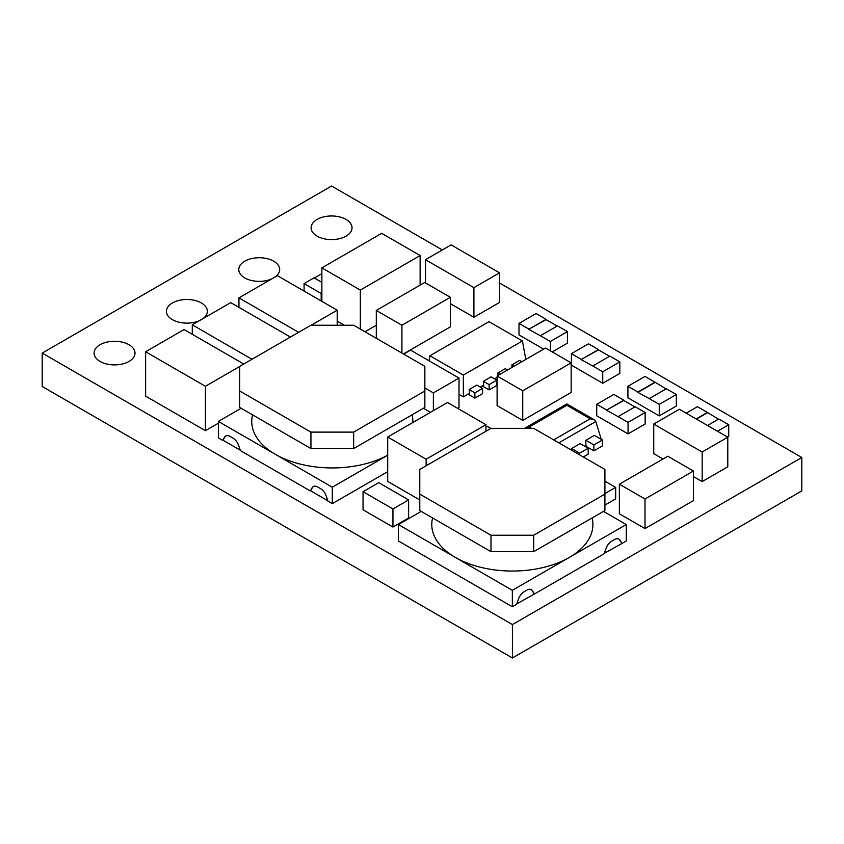 <?xml version="1.0" encoding="UTF-8"?>
<svg xmlns="http://www.w3.org/2000/svg" width="844" height="844" viewBox="0 0 844 844"><rect width="100%" height="100%" fill="white"/><g stroke="black" fill="none" stroke-linecap="round" stroke-linejoin="round"><path stroke-width="1.27" d="M412.041 414.847A80.56 46.504 180 0 1 412.832 422.506M387.702 455.19A80.56 46.504 180 0 1 275.334 454.315A80.56 46.504 180 0 1 252.546 414.847M592.087 517.963A80.56 46.504 180 0 1 569.31 557.43A80.56 46.504 180 0 1 455.38 557.43A80.56 46.504 180 0 1 432.592 517.963M490.733 428.488A10.233 5.908 0 0 0 489.277 427.433A10.233 5.908 0 0 0 485.954 426.146M129.016 344.732A20.456 11.816 0 0 0 106.713 342.168A20.456 11.816 0 0 0 94.085 353.087A20.456 11.816 0 0 0 100.077 361.443A20.456 11.816 0 0 0 122.369 363.996A20.456 11.816 0 0 0 135.008 353.087A20.456 11.816 0 0 0 129.016 344.732M202.845 318.716A20.456 11.816 0 0 0 207.35 311.32A20.456 11.816 0 0 0 201.357 302.964A20.456 11.816 0 0 0 179.055 300.401A20.456 11.816 0 0 0 166.426 311.32A20.456 11.816 0 0 0 172.419 319.676A20.456 11.816 0 0 0 199.69 320.53M275.186 276.948A20.456 11.816 0 0 0 279.691 269.553A20.456 11.816 0 0 0 273.699 261.197A20.456 11.816 0 0 0 251.396 258.633A20.456 11.816 0 0 0 238.768 269.553A20.456 11.816 0 0 0 244.76 277.908A20.456 11.816 0 0 0 272.032 278.763M346.04 219.429A20.456 11.816 0 0 0 323.737 216.866A20.456 11.816 0 0 0 311.109 227.785A20.456 11.816 0 0 0 317.101 236.141A20.456 11.816 0 0 0 339.404 238.694A20.456 11.816 0 0 0 352.032 227.785A20.456 11.816 0 0 0 346.04 219.429M567.432 331.629L550.341 341.493L540.371 335.733L557.462 325.868L567.432 331.629L567.432 343.139L552.219 351.916M543.641 349.142L519.007 334.91L519.007 323.4L536.098 313.535L546.068 319.296L528.977 329.16L519.007 323.4M619.834 361.886L602.743 371.75L592.773 365.99L609.864 356.126L619.834 361.886L619.834 373.396L602.743 383.26L571.409 365.167L571.409 353.657L588.5 343.793L598.47 349.553L581.379 359.417L571.409 353.657M604.905 482.082L605.707 481.629L615.677 487.378L615.677 498.888L604.905 505.102M645.154 412.516L628.063 422.38L618.093 416.619L635.184 406.755L645.154 412.516L645.154 424.026L628.063 433.89L596.729 415.797L596.729 404.287L613.82 394.422L623.79 400.183L606.699 410.047L596.729 404.287M707.525 425.503L718.771 419.004L728.741 424.764L728.741 436.274L727.465 437.013M676.339 394.507L659.248 404.371L649.279 398.621L666.37 388.746L676.339 394.507L676.339 406.017L659.248 415.881L627.925 397.798L627.925 386.288L645.006 376.413L654.976 382.174L637.885 392.038L627.925 386.288M465.35 282.729L425.481 259.688L451.118 244.887L499.542 272.844L499.542 302.437L473.906 317.238L450.348 303.661M457.743 408.401L458.999 407.673L458.999 378.08L450.453 373.143M562.61 367.784L571.156 362.857L571.156 392.449L562.631 397.366M562.631 397.397L522.742 420.407L497.105 405.605L497.105 376.002L522.742 390.804L522.742 420.407M653.562 523.66L693.42 500.629L693.42 471.026L667.783 456.224L659.238 461.162M659.227 461.172L619.369 484.182L619.369 513.785L644.995 528.576L653.541 523.649M662.287 428.984L653.741 424.047L679.378 409.245L727.792 437.203L727.792 466.806L702.166 481.597L693.62 476.67M662.973 458.999L662.266 458.598M653.741 424.047L653.741 453.65L662.266 458.566M410.49 349.912L450.348 326.881L450.348 297.278L424.711 282.476L384.822 305.507M403.421 353.963L410.469 349.901M402.915 496.62L408.612 499.912L408.612 517.994L392.945 527.046L368.722 513.078M384.4 485.933L378.713 482.641L363.047 491.683L363.047 509.776L368.712 513.047M442.33 249.961L331.576 186.018L42.2 353.087L512.424 624.571L801.8 457.501L499.542 282.993M159.843 359.998L205.43 386.278L205.43 430.683L218.364 423.213M205.43 430.683L145.622 396.152L145.622 351.748L184.066 329.55L198.308 337.769M376.297 325.267L364.977 331.766M344.331 325.235L337.199 321.11M374.546 281.854L367.446 285.947M433.267 455.106L440.378 451.012M401.934 428.805L387.702 437.023L387.702 481.418L419.774 499.943M571.546 450.19L571.335 448.691L580.166 443.596L588.194 448.227L588.194 454.146L583.288 456.973M586.2 447.077L585.578 440.473L594.408 435.377L602.426 440.009L602.426 445.927L593.881 450.854L586.432 446.55M600.432 438.859L601.002 438.521L595.811 421.515L594.229 419.753L590.199 418.793L566.83 405.299L529.22 427.011L524.641 428.351M458.999 394.359L463.356 396.87L469.475 393.336L469.148 389.527L476.839 385.096L482.578 388.409L482.578 393.663L474.887 398.104L468.051 394.159M497.105 378.049L496.536 377.722M480.299 387.09L483.717 385.117L483.39 381.309L491.081 376.867L496.821 380.18L496.821 385.444L489.13 389.886L482.293 385.94M603.481 511.39L626.269 524.546L626.269 540.983L621.996 543.452L620.045 540.234A8.799 5.075 -60 0 0 618.916 539.116A8.799 5.075 -60 0 0 614.516 539.548L611.668 541.194A8.799 5.075 -60 0 0 606.15 548.252L604.198 553.727L534.421 594.018L532.458 590.8A8.799 5.075 -60 0 0 531.34 589.671A8.799 5.075 -60 0 0 526.941 590.114L524.092 591.76A8.799 5.075 -60 0 0 518.575 598.818L516.612 604.293L512.34 606.762L398.421 540.983L398.421 524.546L512.34 590.315L512.34 606.762M621.996 543.452L604.346 553.316M534.421 594.018L516.76 603.882M387.702 455.211L332.293 487.199L332.293 503.646L387.702 471.659M332.293 503.646L328.021 501.178L326.069 495.702A8.799 5.075 -120 0 0 320.551 488.644L317.703 486.999A8.799 5.075 -120 0 0 313.303 486.555A8.799 5.075 -120 0 0 312.174 487.684L310.223 490.902L240.445 450.612L238.483 445.136A8.799 5.075 -120 0 0 232.965 438.078L230.117 436.432A8.799 5.075 -120 0 0 225.717 436A8.799 5.075 -120 0 0 224.599 437.118L222.637 440.336L218.364 437.867L218.364 421.43L241.152 408.274M313.44 486.482A8.799 5.075 -120 0 0 312.459 487.515L310.508 490.733L327.873 500.766M225.865 435.915A8.799 5.075 -120 0 0 224.884 436.949L222.922 440.178L240.297 450.2M42.2 353.087L42.2 386.499L512.424 657.982L801.8 490.913L801.8 457.501M512.424 624.571L512.424 657.982M198.319 337.779L229.652 355.873M159.864 359.977L145.622 351.748M243.758 364.017L229.642 355.862M205.43 386.278L239.728 366.475M253.179 306.098L238.936 297.869L277.391 275.671L322.978 301.994M284.502 324.202L253.168 306.119M238.936 297.869L238.936 307.353M311.172 325.235L337.199 310.202L322.957 301.983M337.199 310.202L337.199 325.235M298.628 332.336L284.512 324.18M405.901 263.782L360.325 290.062L321.87 267.864L367.425 241.563M360.325 290.062L360.325 329.076M321.87 267.864L321.87 301.35M420.133 285.124L420.133 255.532L381.678 233.334L367.446 241.553M420.133 255.532L405.89 263.75M206.516 333.032L192.284 324.813L230.728 302.616L276.315 328.928M237.839 351.146L206.506 333.053M192.284 324.813L192.284 334.287M290.42 337.072L276.304 328.917M251.976 359.27L237.85 351.125M433.267 410.712L447.51 402.493L485.954 424.69L426.146 459.22L426.146 465.782M401.923 428.805L433.257 410.722M485.954 424.69L485.954 431.242M387.702 437.023L426.146 459.22M363.047 491.683L368.744 494.974M408.612 499.912L392.945 508.953L392.945 527.046M387.248 505.661L392.945 508.953M387.238 505.693L368.722 495.006M384.421 485.944L402.936 496.631M376.297 338.296L376.297 310.434L401.923 325.235L410.469 320.298M401.923 325.235L401.923 353.098M376.297 310.434L384.832 305.496M441.802 302.215L450.348 297.278M441.813 302.236L410.49 320.319M727.792 437.203L702.166 452.004L702.166 481.597M693.62 447.067L702.166 452.004M693.599 447.098L662.276 429.005M619.369 484.182L644.995 498.983L653.541 494.046M644.995 498.983L644.995 528.576M684.874 475.963L693.42 471.026M684.885 475.984L653.562 494.078M571.156 362.857L545.519 348.055L536.984 352.982M531.287 385.877L522.742 390.804M536.963 352.992L497.105 376.002M562.631 367.805L531.298 385.898M424.859 387.966L433.362 392.882L433.362 410.659M433.362 392.882L458.999 378.08M403.675 354.111L410.585 350.123L419.12 355.06M419.141 355.071L450.464 373.153M425.481 259.688L425.481 282.93M499.542 272.844L473.906 287.646L473.906 317.238M465.361 282.708L473.906 287.646M602.426 440.009L593.881 444.936L585.863 440.304M593.881 450.854L593.881 444.936M588.194 448.227L579.649 453.165L571.62 448.523M579.649 454.874L579.649 453.165M429.923 355.767L463.356 375.063L522.425 340.965L488.992 321.659L429.923 355.767L429.016 360.768M522.425 340.965L525.791 359.449M463.356 375.063L463.356 396.87M494.542 378.872L497.105 377.384M497.844 375.58L497.633 373.09L505.324 368.649L507.582 369.957M512.086 367.362L511.875 364.861L519.566 360.43L521.824 361.738M489.13 389.886L489.13 384.621L483.39 381.309M496.821 380.18L489.13 384.621M499.901 374.398L497.633 373.09M514.133 366.169L511.875 364.861M474.887 398.104L474.887 392.85L469.148 389.527M482.578 388.409L474.887 392.85M659.248 404.371L659.248 415.881M666.085 388.915L654.976 382.174M654.976 382.501L637.885 392.365L649.279 398.621M728.741 424.764L717.495 431.252M686.161 413.17L697.418 406.671L707.388 412.431L696.131 418.919M718.487 419.173L707.388 412.431M707.388 412.758L696.416 419.088M634.899 406.924L623.79 400.51L606.699 410.047M628.063 422.38L628.063 433.89M606.699 410.374L618.093 416.619M615.677 487.378L604.905 493.592M609.579 356.295L598.47 349.88L581.379 359.417M602.743 371.75L602.743 383.26M581.379 359.744L592.773 365.99M557.177 326.037L546.068 319.623L528.977 329.16M550.341 341.493L550.341 350.83M528.977 329.487L540.371 335.733M321.87 293.079L321.174 293.48L304.083 283.605L314.052 277.855L321.87 282.371M321.174 293.48L321.174 300.949M304.083 283.605L304.083 291.085M321.87 273.667L314.337 278.024M531.192 589.597A8.799 5.075 -60 0 1 532.174 590.631L534.136 593.849M618.779 539.031A8.799 5.075 -60 0 1 619.76 540.065L621.711 543.283M533.703 535.233L533.703 551.67L604.905 510.567L604.905 469.454L533.703 428.351L490.986 428.351L419.774 469.454L419.774 494.12L490.986 535.233L533.703 535.233L604.905 494.12M533.703 551.67L490.986 551.67L490.986 535.233M419.774 494.12L419.774 510.567L490.986 551.67M626.269 524.546L512.34 590.315M398.421 524.546L421.198 511.39M353.657 432.117L353.657 448.554L424.859 407.452L424.859 366.338L353.657 325.235L310.93 325.235L239.728 366.338L239.728 391.004L310.93 432.117L353.657 432.117L424.859 391.004M353.657 448.554L310.93 448.554L310.93 432.117M239.728 391.004L239.728 407.452L310.93 448.554M423.435 408.274L430.461 412.326M332.293 487.199L218.364 421.43M595.811 421.515L558.834 442.857M529.22 427.011L531.52 428.351M553.675 439.882L590.199 418.793M525.19 427.982L566.83 403.938L594.229 419.753"/></g></svg>
